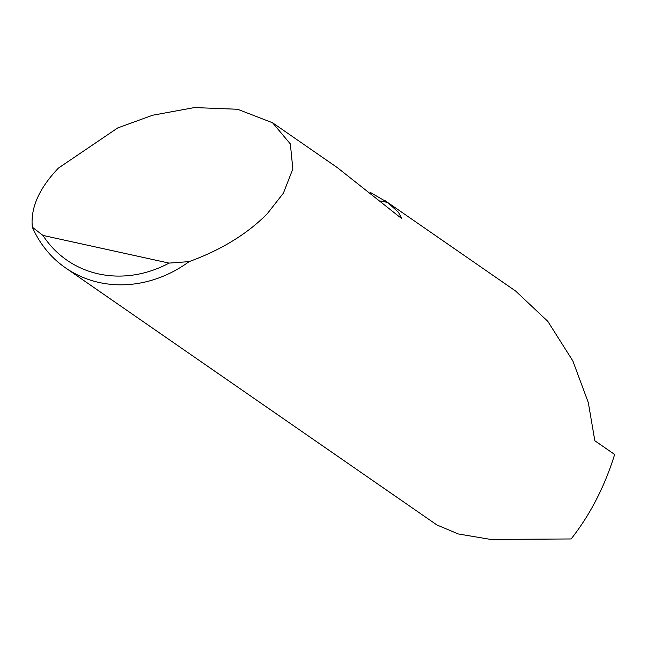 <?xml version="1.0" encoding="UTF-8"?>
<svg xmlns="http://www.w3.org/2000/svg" width="647" height="647" viewBox="0 0 647 647"><rect width="100%" height="100%" fill="white"/><g stroke="black" fill="none" stroke-linecap="round" stroke-linejoin="round"><path stroke-width="0.97" d="M370.407 192.482L387.593 202.462L398.374 212.216L401.617 218.29L399.336 216.745L337.443 167.694L272.573 122.784L290.357 143.957L292.84 168.94L283.394 193.17L267.122 213.906C247.081 234.068 221.08 249.968 189.126 261.614A118.571 105.17 124.7 0 1 65.59 267.915A118.571 105.17 124.7 0 1 32.35 227.194C30.352 208.099 39.046 188.398 58.44 168.091L117.689 127.952L152.595 115.239L194.472 107.564L237.611 109.262L272.573 122.784M65.59 267.915L436.895 524.952L458.262 533.945L490.749 539.436L571.123 538.959C590.121 514.858 604.63 486.698 614.65 454.469L594.844 440.761L588.317 402.612L572.838 360.905L547.815 321.365L515.683 291.077L385.256 200.788M32.35 227.194L42.953 235.419L169.061 263.103L189.126 261.614M42.953 235.419A111.454 98.862 -55.3 0 0 169.061 263.103M380.808 200.974L387.593 202.462"/></g></svg>
